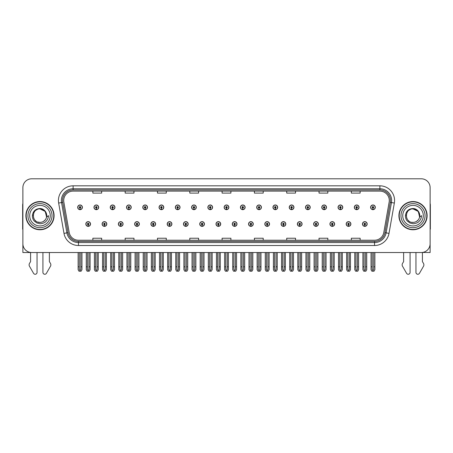 <?xml version="1.0" encoding="UTF-8"?>
<svg xmlns="http://www.w3.org/2000/svg" width="453" height="453" viewBox="0 0 453 453"><rect width="100%" height="100%" fill="white"/><g stroke="black" fill="none" stroke-linecap="round" stroke-linejoin="round"><path stroke-width="0.68" d="M329.926 224.009A2.35 2.35 0 0 0 332.275 226.358A2.35 2.35 0 0 0 334.625 224.009A2.35 2.35 0 0 0 332.275 221.659A2.35 2.35 0 0 0 329.926 224.009M313.652 224.009A2.35 2.35 0 0 0 316.001 226.358A2.35 2.35 0 0 0 318.351 224.009A2.35 2.35 0 0 0 316.001 221.659A2.35 2.35 0 0 0 313.652 224.009M297.378 224.009A2.35 2.35 0 0 0 299.727 226.358A2.35 2.35 0 0 0 302.077 224.009A2.35 2.35 0 0 0 299.727 221.659A2.35 2.35 0 0 0 297.378 224.009M281.103 224.009A2.35 2.35 0 0 0 283.453 226.358A2.35 2.35 0 0 0 285.803 224.009A2.35 2.35 0 0 0 283.453 221.659A2.35 2.35 0 0 0 281.103 224.009M264.829 224.009A2.35 2.35 0 0 0 267.179 226.358A2.35 2.35 0 0 0 269.529 224.009A2.35 2.35 0 0 0 267.179 221.659A2.35 2.35 0 0 0 264.829 224.009M248.561 224.009A2.35 2.35 0 0 0 250.911 226.358A2.35 2.35 0 0 0 253.261 224.009A2.35 2.35 0 0 0 250.911 221.659A2.35 2.35 0 0 0 248.561 224.009M232.287 224.009A2.35 2.35 0 0 0 234.637 226.358A2.35 2.35 0 0 0 236.987 224.009A2.35 2.35 0 0 0 234.637 221.659A2.35 2.35 0 0 0 232.287 224.009M216.013 224.009A2.35 2.35 0 0 0 218.363 226.358A2.35 2.35 0 0 0 220.713 224.009A2.35 2.35 0 0 0 218.363 221.659A2.35 2.35 0 0 0 216.013 224.009M199.739 224.009A2.35 2.35 0 0 0 202.089 226.358A2.35 2.35 0 0 0 204.439 224.009A2.35 2.35 0 0 0 202.089 221.659A2.35 2.35 0 0 0 199.739 224.009M183.471 224.009A2.35 2.35 0 0 0 185.821 226.358A2.35 2.35 0 0 0 188.171 224.009A2.35 2.35 0 0 0 185.821 221.659A2.35 2.35 0 0 0 183.471 224.009M167.197 224.009A2.35 2.35 0 0 0 169.547 226.358A2.35 2.35 0 0 0 171.897 224.009A2.35 2.35 0 0 0 169.547 221.659A2.35 2.35 0 0 0 167.197 224.009M150.923 224.009A2.35 2.35 0 0 0 153.273 226.358A2.35 2.35 0 0 0 155.622 224.009A2.35 2.35 0 0 0 153.273 221.659A2.35 2.35 0 0 0 150.923 224.009M134.649 224.009A2.35 2.35 0 0 0 136.999 226.358A2.35 2.35 0 0 0 139.348 224.009A2.35 2.35 0 0 0 136.999 221.659A2.35 2.35 0 0 0 134.649 224.009M118.375 224.009A2.35 2.35 0 0 0 120.725 226.358A2.35 2.35 0 0 0 123.074 224.009A2.35 2.35 0 0 0 120.725 221.659A2.35 2.35 0 0 0 118.375 224.009M102.106 224.009A2.35 2.35 0 0 0 104.456 226.358A2.35 2.35 0 0 0 106.806 224.009A2.35 2.35 0 0 0 104.456 221.659A2.35 2.35 0 0 0 102.106 224.009M85.832 224.009A2.35 2.35 0 0 0 88.182 226.358A2.35 2.35 0 0 0 90.532 224.009A2.35 2.35 0 0 0 88.182 221.659A2.35 2.35 0 0 0 85.832 224.009M346.194 224.009A2.35 2.35 0 0 0 348.544 226.358A2.35 2.35 0 0 0 350.894 224.009A2.35 2.35 0 0 0 348.544 221.659A2.35 2.35 0 0 0 346.194 224.009M354.331 207.321A2.35 2.35 0 0 0 356.681 209.671A2.35 2.35 0 0 0 359.031 207.321A2.35 2.35 0 0 0 356.681 204.971A2.35 2.35 0 0 0 354.331 207.321M338.057 207.321A2.35 2.35 0 0 0 340.407 209.671A2.35 2.35 0 0 0 342.757 207.321A2.35 2.35 0 0 0 340.407 204.971A2.35 2.35 0 0 0 338.057 207.321M321.789 207.321A2.35 2.35 0 0 0 324.138 209.671A2.35 2.35 0 0 0 326.488 207.321A2.35 2.35 0 0 0 324.138 204.971A2.35 2.35 0 0 0 321.789 207.321M305.515 207.321A2.35 2.35 0 0 0 307.864 209.671A2.35 2.35 0 0 0 310.214 207.321A2.35 2.35 0 0 0 307.864 204.971A2.35 2.35 0 0 0 305.515 207.321M289.24 207.321A2.35 2.35 0 0 0 291.59 209.671A2.35 2.35 0 0 0 293.94 207.321A2.35 2.35 0 0 0 291.59 204.971A2.35 2.35 0 0 0 289.24 207.321M272.966 207.321A2.35 2.35 0 0 0 275.316 209.671A2.35 2.35 0 0 0 277.666 207.321A2.35 2.35 0 0 0 275.316 204.971A2.35 2.35 0 0 0 272.966 207.321M256.698 207.321A2.35 2.35 0 0 0 259.048 209.671A2.35 2.35 0 0 0 261.398 207.321A2.35 2.35 0 0 0 259.048 204.971A2.35 2.35 0 0 0 256.698 207.321M240.424 207.321A2.35 2.35 0 0 0 242.774 209.671A2.35 2.35 0 0 0 245.124 207.321A2.35 2.35 0 0 0 242.774 204.971A2.35 2.35 0 0 0 240.424 207.321M224.15 207.321A2.35 2.35 0 0 0 226.5 209.671A2.35 2.35 0 0 0 228.85 207.321A2.35 2.35 0 0 0 226.5 204.971A2.35 2.35 0 0 0 224.15 207.321M207.876 207.321A2.35 2.35 0 0 0 210.226 209.671A2.35 2.35 0 0 0 212.576 207.321A2.35 2.35 0 0 0 210.226 204.971A2.35 2.35 0 0 0 207.876 207.321M191.602 207.321A2.35 2.35 0 0 0 193.952 209.671A2.35 2.35 0 0 0 196.302 207.321A2.35 2.35 0 0 0 193.952 204.971A2.35 2.35 0 0 0 191.602 207.321M175.334 207.321A2.35 2.35 0 0 0 177.684 209.671A2.35 2.35 0 0 0 180.034 207.321A2.35 2.35 0 0 0 177.684 204.971A2.35 2.35 0 0 0 175.334 207.321M159.06 207.321A2.35 2.35 0 0 0 161.41 209.671A2.35 2.35 0 0 0 163.76 207.321A2.35 2.35 0 0 0 161.41 204.971A2.35 2.35 0 0 0 159.06 207.321M142.786 207.321A2.35 2.35 0 0 0 145.136 209.671A2.35 2.35 0 0 0 147.485 207.321A2.35 2.35 0 0 0 145.136 204.971A2.35 2.35 0 0 0 142.786 207.321M126.512 207.321A2.35 2.35 0 0 0 128.862 209.671A2.35 2.35 0 0 0 131.211 207.321A2.35 2.35 0 0 0 128.862 204.971A2.35 2.35 0 0 0 126.512 207.321M110.243 207.321A2.35 2.35 0 0 0 112.593 209.671A2.35 2.35 0 0 0 114.943 207.321A2.35 2.35 0 0 0 112.593 204.971A2.35 2.35 0 0 0 110.243 207.321M93.969 207.321A2.35 2.35 0 0 0 96.319 209.671A2.35 2.35 0 0 0 98.669 207.321A2.35 2.35 0 0 0 96.319 204.971A2.35 2.35 0 0 0 93.969 207.321M77.695 207.321A2.35 2.35 0 0 0 80.045 209.671A2.35 2.35 0 0 0 82.395 207.321A2.35 2.35 0 0 0 80.045 204.971A2.35 2.35 0 0 0 77.695 207.321M362.468 224.009A2.35 2.35 0 0 0 364.818 226.358A2.35 2.35 0 0 0 367.168 224.009A2.35 2.35 0 0 0 364.818 221.659A2.35 2.35 0 0 0 362.468 224.009M370.605 207.321A2.35 2.35 0 0 0 372.955 209.671A2.35 2.35 0 0 0 375.305 207.321A2.35 2.35 0 0 0 372.955 204.971A2.35 2.35 0 0 0 370.605 207.321M422.417 252.457L430.118 252.525L430.118 187.61A8.811 8.811 0 0 0 421.301 178.799L31.699 178.799A8.811 8.811 0 0 0 22.882 187.61L22.882 252.525L30.583 252.525L30.583 261.619L29.536 263.34A2.939 2.939 0 0 0 29.326 265.962L33.545 273.323A1.874 1.874 0 0 0 37.044 272.389L37.044 252.525L42.916 252.525L42.916 272.389A1.874 1.874 0 0 0 46.416 273.323L50.634 265.962A2.939 2.939 0 0 0 50.425 263.34L49.377 261.619L49.377 252.525M403.623 252.525L403.623 261.619L402.575 263.34A2.939 2.939 0 0 0 402.366 265.962L406.584 273.323A1.874 1.874 0 0 0 410.084 272.389L410.084 252.525L415.956 252.525L415.956 272.389A1.874 1.874 0 0 0 419.455 273.323L423.674 265.962A2.939 2.939 0 0 0 423.464 263.34L422.417 261.619L422.417 252.525M25.883 215.662A14.1 14.1 0 0 0 39.983 229.762A14.1 14.1 0 0 0 54.077 215.662A14.1 14.1 0 0 0 39.983 201.562A14.1 14.1 0 0 0 25.883 215.662M398.923 215.662A14.1 14.1 0 0 0 413.017 229.762A14.1 14.1 0 0 0 427.117 215.662A14.1 14.1 0 0 0 413.017 201.562A14.1 14.1 0 0 0 398.923 215.662M63.714 200.509A9.4 9.4 0 0 1 73.114 191.109L379.886 191.109A9.4 9.4 0 0 1 389.144 202.14L383.799 232.451A9.4 9.4 0 0 1 374.54 240.22L78.46 240.22A9.4 9.4 0 0 1 69.201 232.451L63.856 202.14A9.4 9.4 0 0 1 63.714 200.509M62.537 200.509A10.572 10.572 0 0 0 62.701 202.344L68.046 232.655A10.572 10.572 0 0 0 78.46 241.392L374.54 241.392A10.572 10.572 0 0 0 384.954 232.655L390.299 202.344A10.572 10.572 0 0 0 379.886 189.932L73.114 189.932A10.572 10.572 0 0 0 62.537 200.509M58.652 203.057A14.689 14.689 0 0 1 73.114 185.821L379.886 185.821A14.689 14.689 0 0 1 394.348 203.057L389.008 233.369A14.689 14.689 0 0 1 374.54 245.509L78.46 245.509A14.689 14.689 0 0 1 63.992 233.369L58.652 203.057L61.54 202.548A11.75 11.75 0 0 1 73.114 188.759L379.886 188.759A11.75 11.75 0 0 1 391.46 202.548L386.115 232.859A11.75 11.75 0 0 1 374.54 242.57L78.46 242.57A11.75 11.75 0 0 1 66.885 232.859L61.54 202.548A11.75 11.75 0 0 1 61.365 200.509M421.301 178.799L31.699 178.799M22.882 187.61L22.882 243.714A8.811 8.811 0 0 0 31.699 252.525L421.301 252.525A8.811 8.811 0 0 0 430.118 243.714L430.118 187.61M222.095 191.109L222.095 193.097L230.905 193.097L230.905 191.109M189.784 191.109L189.784 193.097L198.595 193.097L198.595 191.109M157.474 191.109L157.474 193.097L166.285 193.097L166.285 191.109M125.164 191.109L125.164 193.097L133.975 193.097L133.975 191.109M92.854 191.109L92.854 193.097L101.665 193.097L101.665 191.109M254.405 191.109L254.405 193.097L263.216 193.097L263.216 191.109M286.715 191.109L286.715 193.097L295.526 193.097L295.526 191.109M319.025 191.109L319.025 193.097L327.836 193.097L327.836 191.109M351.335 191.109L351.335 193.097L360.146 193.097L360.146 191.109M230.905 240.22L230.905 238.233L222.095 238.233L222.095 240.22M198.595 240.22L198.595 238.233L189.784 238.233L189.784 240.22M166.285 240.22L166.285 238.233L157.474 238.233L157.474 240.22M133.975 240.22L133.975 238.233L125.164 238.233L125.164 240.22M101.665 240.22L101.665 238.233L92.854 238.233L92.854 240.22M263.216 240.22L263.216 238.233L254.405 238.233L254.405 240.22M295.526 240.22L295.526 238.233L286.715 238.233L286.715 240.22M327.836 240.22L327.836 238.233L319.025 238.233L319.025 240.22M360.146 240.22L360.146 238.233L351.335 238.233L351.335 240.22M365.554 252.525L365.554 269.529L364.818 270.577L364.082 269.529L364.082 266.8L362.91 266.8L362.91 269.739L363.759 271.211L365.882 271.211L366.726 269.739L366.726 252.525M364.784 224.739L364.722 226.206A2.203 2.203 0 0 1 362.615 224.009A2.203 2.203 0 0 1 364.818 221.8A2.203 2.203 0 0 1 367.021 224.009A2.203 2.203 0 0 1 364.914 226.206L364.852 224.739A0.736 0.736 0 0 0 365.554 224.009A0.736 0.736 0 0 0 364.818 223.272A0.736 0.736 0 0 0 364.082 224.009A0.736 0.736 0 0 0 364.784 224.739L364.807 224.297A0.294 0.294 0 0 1 364.523 224.009A0.294 0.294 0 0 1 364.818 223.714A0.294 0.294 0 0 1 365.112 224.009A0.294 0.294 0 0 1 364.829 224.297L364.852 224.739M362.91 252.525L362.91 266.8M364.082 252.525L364.082 266.8M365.554 266.8L366.726 266.8M373.691 252.525L373.691 269.529L372.955 270.577L372.219 269.529L372.219 266.8L371.047 266.8L371.047 269.739L371.896 271.211L374.014 271.211L374.863 269.739L374.863 252.525M372.921 208.057L372.859 209.524A2.203 2.203 0 0 1 370.752 207.321A2.203 2.203 0 0 1 372.955 205.118A2.203 2.203 0 0 1 375.158 207.321A2.203 2.203 0 0 1 373.051 209.524L372.989 208.057A0.736 0.736 0 0 0 373.691 207.321A0.736 0.736 0 0 0 372.955 206.585A0.736 0.736 0 0 0 372.219 207.321A0.736 0.736 0 0 0 372.921 208.057L372.944 207.616A0.294 0.294 0 0 1 372.66 207.321A0.294 0.294 0 0 1 372.955 207.027A0.294 0.294 0 0 1 373.249 207.321A0.294 0.294 0 0 1 372.966 207.616L372.989 208.057M371.047 252.525L371.047 266.8M372.219 252.525L372.219 266.8M373.691 266.8L374.863 266.8M349.28 252.525L349.28 269.529L348.544 270.577L347.813 269.529L347.813 266.8L346.636 266.8L346.636 269.739L347.485 271.211L349.608 271.211L350.452 269.739L350.452 252.525M348.516 224.739L348.448 226.206A2.203 2.203 0 0 1 346.341 224.009A2.203 2.203 0 0 1 348.544 221.8A2.203 2.203 0 0 1 350.747 224.009A2.203 2.203 0 0 1 348.64 226.206L348.578 224.739A0.736 0.736 0 0 0 349.28 224.009A0.736 0.736 0 0 0 348.544 223.272A0.736 0.736 0 0 0 347.813 224.009A0.736 0.736 0 0 0 348.516 224.739L348.533 224.297A0.294 0.294 0 0 1 348.249 224.009A0.294 0.294 0 0 1 348.544 223.714A0.294 0.294 0 0 1 348.838 224.009A0.294 0.294 0 0 1 348.561 224.297L348.578 224.739M346.636 252.525L346.636 266.8M347.813 252.525L347.813 266.8M349.28 266.8L350.452 266.8M333.006 252.525L333.006 269.529L332.275 270.577L331.539 269.529L331.539 266.8L330.362 266.8L330.362 269.739L331.211 271.211L333.334 271.211L334.184 269.739L334.184 252.525M332.242 224.739L332.179 226.206A2.203 2.203 0 0 1 330.067 224.009A2.203 2.203 0 0 1 332.275 221.8A2.203 2.203 0 0 1 334.478 224.009A2.203 2.203 0 0 1 332.372 226.206L332.304 224.739A0.736 0.736 0 0 0 333.006 224.009A0.736 0.736 0 0 0 332.275 223.272A0.736 0.736 0 0 0 331.539 224.009A0.736 0.736 0 0 0 332.242 224.739L332.259 224.297A0.294 0.294 0 0 1 331.981 224.009A0.294 0.294 0 0 1 332.275 223.714A0.294 0.294 0 0 1 332.564 224.009A0.294 0.294 0 0 1 332.287 224.297L332.304 224.739M330.362 252.525L330.362 266.8M331.539 252.525L331.539 266.8M333.006 266.8L334.184 266.8M316.732 252.525L316.732 269.529L316.001 270.577L315.265 269.529L315.265 266.8L314.093 266.8L314.093 269.739L314.937 271.211L317.06 271.211L317.91 269.739L317.91 252.525M315.968 224.739L315.905 226.206A2.203 2.203 0 0 1 313.799 224.009A2.203 2.203 0 0 1 316.001 221.8A2.203 2.203 0 0 1 318.204 224.009A2.203 2.203 0 0 1 316.098 226.206L316.03 224.739A0.736 0.736 0 0 0 316.732 224.009A0.736 0.736 0 0 0 316.001 223.272A0.736 0.736 0 0 0 315.265 224.009A0.736 0.736 0 0 0 315.968 224.739L315.99 224.297A0.294 0.294 0 0 1 315.707 224.009A0.294 0.294 0 0 1 316.001 223.714A0.294 0.294 0 0 1 316.296 224.009A0.294 0.294 0 0 1 316.013 224.297L316.03 224.739M314.093 252.525L314.093 266.8M315.265 252.525L315.265 266.8M316.732 266.8L317.91 266.8M357.417 252.525L357.417 269.529L356.681 270.577L355.95 269.529L355.95 266.8L354.773 266.8L354.773 269.739L355.622 271.211L357.745 271.211L358.589 269.739L358.589 252.525M356.653 208.057L356.585 209.524A2.203 2.203 0 0 1 354.478 207.321A2.203 2.203 0 0 1 356.681 205.118A2.203 2.203 0 0 1 358.884 207.321A2.203 2.203 0 0 1 356.777 209.524L356.715 208.057A0.736 0.736 0 0 0 357.417 207.321A0.736 0.736 0 0 0 356.681 206.585A0.736 0.736 0 0 0 355.95 207.321A0.736 0.736 0 0 0 356.653 208.057L356.67 207.616A0.294 0.294 0 0 1 356.386 207.321A0.294 0.294 0 0 1 356.681 207.027A0.294 0.294 0 0 1 356.975 207.321A0.294 0.294 0 0 1 356.692 207.616L356.715 208.057M354.773 252.525L354.773 266.8M355.95 252.525L355.95 266.8M357.417 266.8L358.589 266.8M341.143 252.525L341.143 269.529L340.407 270.577L339.676 269.529L339.676 266.8L338.499 266.8L338.499 269.739L339.348 271.211L341.471 271.211L342.321 269.739L342.321 252.525M340.379 208.057L340.311 209.524A2.203 2.203 0 0 1 338.204 207.321A2.203 2.203 0 0 1 340.407 205.118A2.203 2.203 0 0 1 342.61 207.321A2.203 2.203 0 0 1 340.503 209.524L340.441 208.057A0.736 0.736 0 0 0 341.143 207.321A0.736 0.736 0 0 0 340.407 206.585A0.736 0.736 0 0 0 339.676 207.321A0.736 0.736 0 0 0 340.379 208.057L340.396 207.616A0.294 0.294 0 0 1 340.118 207.321A0.294 0.294 0 0 1 340.407 207.027A0.294 0.294 0 0 1 340.701 207.321A0.294 0.294 0 0 1 340.424 207.616L340.441 208.057M338.499 252.525L338.499 266.8M339.676 252.525L339.676 266.8M341.143 266.8L342.321 266.8M324.869 252.525L324.869 269.529L324.138 270.577L323.402 269.529L323.402 266.8L322.225 266.8L322.225 269.739L323.074 271.211L325.197 271.211L326.047 269.739L326.047 252.525M324.105 208.057L324.042 209.524A2.203 2.203 0 0 1 321.936 207.321A2.203 2.203 0 0 1 324.138 205.118A2.203 2.203 0 0 1 326.341 207.321A2.203 2.203 0 0 1 324.235 209.524L324.167 208.057A0.736 0.736 0 0 0 324.869 207.321A0.736 0.736 0 0 0 324.138 206.585A0.736 0.736 0 0 0 323.402 207.321A0.736 0.736 0 0 0 324.105 208.057L324.122 207.616A0.294 0.294 0 0 1 323.844 207.321A0.294 0.294 0 0 1 324.138 207.027A0.294 0.294 0 0 1 324.433 207.321A0.294 0.294 0 0 1 324.15 207.616L324.167 208.057M322.225 252.525L322.225 266.8M323.402 252.525L323.402 266.8M324.869 266.8L326.047 266.8M308.601 252.525L308.601 269.529L307.864 270.577L307.128 269.529L307.128 266.8L305.956 266.8L305.956 269.739L306.8 271.211L308.923 271.211L309.773 269.739L309.773 252.525M307.83 208.057L307.768 209.524A2.203 2.203 0 0 1 305.662 207.321A2.203 2.203 0 0 1 307.864 205.118A2.203 2.203 0 0 1 310.067 207.321A2.203 2.203 0 0 1 307.961 209.524L307.898 208.057A0.736 0.736 0 0 0 308.601 207.321A0.736 0.736 0 0 0 307.864 206.585A0.736 0.736 0 0 0 307.128 207.321A0.736 0.736 0 0 0 307.83 208.057L307.853 207.616A0.294 0.294 0 0 1 307.57 207.321A0.294 0.294 0 0 1 307.864 207.027A0.294 0.294 0 0 1 308.159 207.321A0.294 0.294 0 0 1 307.876 207.616L307.898 208.057M305.956 252.525L305.956 266.8M307.128 252.525L307.128 266.8M308.601 266.8L309.773 266.8M22.882 203.442A5.872 5.872 0 0 0 22.65 205.09L22.65 229.178A5.872 5.872 0 0 1 22.882 229.161M22.882 234.461L22.882 231.523M430.118 203.442A5.872 5.872 0 0 1 430.35 205.09L430.35 229.178A5.872 5.872 0 0 0 430.118 229.161M430.118 231.523L430.118 234.461M39.921 222.417L37.724 222.032M35.895 221.041L35.13 220.368M34.094 218.975L33.55 217.746M33.233 216.041L33.29 214.745M33.794 212.944L34.434 211.806M36.166 210.084L37.305 209.462M38.839 222.321L40.64 222.389M46.591 214.258A6.755 6.755 0 0 1 46.591 217.066L45.232 211.409L39.983 208.912C31.263 208.488 31.263 222.836 39.977 222.423L40.77 222.372M43.267 221.562L45.238 219.903M46.483 217.485L46.659 214.637M46.495 213.878L44.411 210.56M43.89 210.152L40.136 208.912M43.901 221.166L44.417 220.758M39.977 222.423C43.437 222.185 45.64 220.401 46.585 217.066L48.494 215.662C48.352 218.006 47.469 219.96 45.838 221.528C44.779 223.108 40.555 223.929 39.983 223.725L36.976 223.018L34.49 221.257C33.12 219.937 32.412 218.091 32.373 215.724C32.933 211.2 35.47 208.793 39.977 208.516C43.211 208.499 45.996 211.126 46.585 214.258M52.021 215.662A12.044 12.044 0 0 1 39.983 227.706A12.044 12.044 0 0 1 27.939 215.662A12.044 12.044 0 0 1 39.983 203.624A12.044 12.044 0 0 1 52.021 215.662M39.983 229.467A13.805 13.805 0 0 1 26.172 215.662A13.805 13.805 0 0 1 39.983 201.857A13.805 13.805 0 0 1 53.788 215.662A13.805 13.805 0 0 1 39.983 229.467M39.983 225.945A10.283 10.283 0 0 1 29.7 215.662A10.283 10.283 0 0 1 39.983 205.385A10.283 10.283 0 0 1 50.26 215.662A10.283 10.283 0 0 1 39.983 225.945M408.934 221.041L408.17 220.368M407.134 218.975L406.59 217.746M406.273 216.041L406.33 214.745M406.834 212.944L407.474 211.806M409.206 210.084L410.344 209.462M411.879 222.321L413.68 222.389M413.017 222.423C416.477 222.185 418.68 220.401 419.625 217.066L421.533 215.662C421.392 218.006 420.509 219.96 418.878 221.528C417.819 223.108 413.595 223.929 413.017 223.725L410.016 223.018L407.53 221.257C406.16 219.937 405.452 218.091 405.412 215.724C405.973 211.2 408.51 208.793 413.017 208.516C416.25 208.499 419.036 211.126 419.625 214.258A6.755 6.755 0 0 1 419.631 217.066L418.272 211.409L413.023 208.912C404.303 208.488 404.303 222.836 413.017 222.423L413.81 222.372M416.307 221.562L418.278 219.903M419.523 217.485L419.699 214.637M419.535 213.878L417.451 210.56M416.93 210.152L413.176 208.912M416.941 221.166L417.456 220.758M425.061 215.662A12.044 12.044 0 0 1 413.017 227.706A12.044 12.044 0 0 1 400.979 215.662A12.044 12.044 0 0 1 413.017 203.624A12.044 12.044 0 0 1 425.061 215.662M413.017 229.467A13.805 13.805 0 0 1 399.212 215.662A13.805 13.805 0 0 1 413.017 201.857A13.805 13.805 0 0 1 426.828 215.662A13.805 13.805 0 0 1 413.017 229.467M413.017 225.945A10.283 10.283 0 0 1 402.74 215.662A10.283 10.283 0 0 1 413.017 205.385A10.283 10.283 0 0 1 423.3 215.662A10.283 10.283 0 0 1 413.017 225.945M300.464 252.525L300.464 269.529L299.727 270.577L298.991 269.529L298.991 266.8L297.819 266.8L297.819 269.739L298.669 271.211L300.786 271.211L301.636 269.739L301.636 252.525M299.693 224.739L299.631 226.206A2.203 2.203 0 0 1 297.525 224.009A2.203 2.203 0 0 1 299.727 221.8A2.203 2.203 0 0 1 301.93 224.009A2.203 2.203 0 0 1 299.824 226.206L299.761 224.739A0.736 0.736 0 0 0 300.464 224.009A0.736 0.736 0 0 0 299.727 223.272A0.736 0.736 0 0 0 298.991 224.009A0.736 0.736 0 0 0 299.693 224.739L299.716 224.297A0.294 0.294 0 0 1 299.433 224.009A0.294 0.294 0 0 1 299.727 223.714A0.294 0.294 0 0 1 300.022 224.009A0.294 0.294 0 0 1 299.739 224.297L299.761 224.739M297.819 252.525L297.819 266.8M298.991 252.525L298.991 266.8M300.464 266.8L301.636 266.8M284.19 252.525L284.19 269.529L283.453 270.577L282.723 269.529L282.723 266.8L281.545 266.8L281.545 269.739L282.395 271.211L284.518 271.211L285.362 269.739L285.362 252.525M283.425 224.739L283.357 226.206A2.203 2.203 0 0 1 281.251 224.009A2.203 2.203 0 0 1 283.453 221.8A2.203 2.203 0 0 1 285.656 224.009A2.203 2.203 0 0 1 283.55 226.206L283.487 224.739A0.736 0.736 0 0 0 284.19 224.009A0.736 0.736 0 0 0 283.453 223.272A0.736 0.736 0 0 0 282.723 224.009A0.736 0.736 0 0 0 283.425 224.739L283.442 224.297A0.294 0.294 0 0 1 283.159 224.009A0.294 0.294 0 0 1 283.453 223.714A0.294 0.294 0 0 1 283.748 224.009A0.294 0.294 0 0 1 283.465 224.297L283.487 224.739M281.545 252.525L281.545 266.8M282.723 252.525L282.723 266.8M284.19 266.8L285.362 266.8M267.916 252.525L267.916 269.529L267.179 270.577L266.449 269.529L266.449 266.8L265.271 266.8L265.271 269.739L266.121 271.211L268.244 271.211L269.093 269.739L269.093 252.525M267.151 224.739L267.083 226.206A2.203 2.203 0 0 1 264.977 224.009A2.203 2.203 0 0 1 267.179 221.8A2.203 2.203 0 0 1 269.382 224.009A2.203 2.203 0 0 1 267.276 226.206L267.213 224.739A0.736 0.736 0 0 0 267.916 224.009A0.736 0.736 0 0 0 267.179 223.272A0.736 0.736 0 0 0 266.449 224.009A0.736 0.736 0 0 0 267.151 224.739L267.168 224.297A0.294 0.294 0 0 1 266.891 224.009A0.294 0.294 0 0 1 267.179 223.714A0.294 0.294 0 0 1 267.474 224.009A0.294 0.294 0 0 1 267.196 224.297L267.213 224.739M265.271 252.525L265.271 266.8M266.449 252.525L266.449 266.8M267.916 266.8L269.093 266.8M292.327 252.525L292.327 269.529L291.59 270.577L290.854 269.529L290.854 266.8L289.682 266.8L289.682 269.739L290.532 271.211L292.655 271.211L293.499 269.739L293.499 252.525M291.556 208.057L291.494 209.524A2.203 2.203 0 0 1 289.388 207.321A2.203 2.203 0 0 1 291.59 205.118A2.203 2.203 0 0 1 293.793 207.321A2.203 2.203 0 0 1 291.687 209.524L291.624 208.057A0.736 0.736 0 0 0 292.327 207.321A0.736 0.736 0 0 0 291.59 206.585A0.736 0.736 0 0 0 290.854 207.321A0.736 0.736 0 0 0 291.556 208.057L291.579 207.616A0.294 0.294 0 0 1 291.296 207.321A0.294 0.294 0 0 1 291.59 207.027A0.294 0.294 0 0 1 291.885 207.321A0.294 0.294 0 0 1 291.602 207.616L291.624 208.057M289.682 252.525L289.682 266.8M290.854 252.525L290.854 266.8M292.327 266.8L293.499 266.8M276.053 252.525L276.053 269.529L275.316 270.577L274.586 269.529L274.586 266.8L273.408 266.8L273.408 269.739L274.258 271.211L276.381 271.211L277.23 269.739L277.23 252.525M275.288 208.057L275.22 209.524A2.203 2.203 0 0 1 273.114 207.321A2.203 2.203 0 0 1 275.316 205.118A2.203 2.203 0 0 1 277.519 207.321A2.203 2.203 0 0 1 275.413 209.524L275.35 208.057A0.736 0.736 0 0 0 276.053 207.321A0.736 0.736 0 0 0 275.316 206.585A0.736 0.736 0 0 0 274.586 207.321A0.736 0.736 0 0 0 275.288 208.057L275.305 207.616A0.294 0.294 0 0 1 275.022 207.321A0.294 0.294 0 0 1 275.316 207.027A0.294 0.294 0 0 1 275.611 207.321A0.294 0.294 0 0 1 275.333 207.616L275.35 208.057M273.408 252.525L273.408 266.8M274.586 252.525L274.586 266.8M276.053 266.8L277.23 266.8M259.779 252.525L259.779 269.529L259.048 270.577L258.312 269.529L258.312 266.8L257.134 266.8L257.134 269.739L257.984 271.211L260.107 271.211L260.956 269.739L260.956 252.525M259.014 208.057L258.952 209.524A2.203 2.203 0 0 1 256.845 207.321A2.203 2.203 0 0 1 259.048 205.118A2.203 2.203 0 0 1 261.251 207.321A2.203 2.203 0 0 1 259.144 209.524L259.076 208.057A0.736 0.736 0 0 0 259.779 207.321A0.736 0.736 0 0 0 259.048 206.585A0.736 0.736 0 0 0 258.312 207.321A0.736 0.736 0 0 0 259.014 208.057L259.031 207.616A0.294 0.294 0 0 1 258.754 207.321A0.294 0.294 0 0 1 259.048 207.027A0.294 0.294 0 0 1 259.337 207.321A0.294 0.294 0 0 1 259.059 207.616L259.076 208.057M257.134 252.525L257.134 266.8M258.312 252.525L258.312 266.8M259.779 266.8L260.956 266.8M251.642 252.525L251.642 269.529L250.911 270.577L250.175 269.529L250.175 266.8L248.997 266.8L248.997 269.739L249.846 271.211L251.97 271.211L252.819 269.739L252.819 252.525M250.877 224.739L250.815 226.206A2.203 2.203 0 0 1 248.708 224.009A2.203 2.203 0 0 1 250.911 221.8A2.203 2.203 0 0 1 253.114 224.009A2.203 2.203 0 0 1 251.007 226.206L250.939 224.739A0.736 0.736 0 0 0 251.642 224.009A0.736 0.736 0 0 0 250.911 223.272A0.736 0.736 0 0 0 250.175 224.009A0.736 0.736 0 0 0 250.877 224.739L250.894 224.297A0.294 0.294 0 0 1 250.617 224.009A0.294 0.294 0 0 1 250.911 223.714A0.294 0.294 0 0 1 251.205 224.009A0.294 0.294 0 0 1 250.922 224.297L250.939 224.739M248.997 252.525L248.997 266.8M250.175 252.525L250.175 266.8M251.642 266.8L252.819 266.8M235.373 252.525L235.373 269.529L234.637 270.577L233.901 269.529L233.901 266.8L232.729 266.8L232.729 269.739L233.572 271.211L235.696 271.211L236.545 269.739L236.545 252.525M234.603 224.739L234.541 226.206A2.203 2.203 0 0 1 232.434 224.009A2.203 2.203 0 0 1 234.637 221.8A2.203 2.203 0 0 1 236.84 224.009A2.203 2.203 0 0 1 234.733 226.206L234.671 224.739A0.736 0.736 0 0 0 235.373 224.009A0.736 0.736 0 0 0 234.637 223.272A0.736 0.736 0 0 0 233.901 224.009A0.736 0.736 0 0 0 234.603 224.739L234.626 224.297A0.294 0.294 0 0 1 234.343 224.009A0.294 0.294 0 0 1 234.637 223.714A0.294 0.294 0 0 1 234.931 224.009A0.294 0.294 0 0 1 234.648 224.297L234.671 224.739M232.729 252.525L232.729 266.8M233.901 252.525L233.901 266.8M235.373 266.8L236.545 266.8M219.099 252.525L219.099 269.529L218.363 270.577L217.627 269.529L217.627 266.8L216.455 266.8L216.455 269.739L217.304 271.211L219.428 271.211L220.271 269.739L220.271 252.525M218.329 224.739L218.267 226.206A2.203 2.203 0 0 1 216.16 224.009A2.203 2.203 0 0 1 218.363 221.8A2.203 2.203 0 0 1 220.566 224.009A2.203 2.203 0 0 1 218.459 226.206L218.397 224.739A0.736 0.736 0 0 0 219.099 224.009A0.736 0.736 0 0 0 218.363 223.272A0.736 0.736 0 0 0 217.627 224.009A0.736 0.736 0 0 0 218.329 224.739L218.352 224.297A0.294 0.294 0 0 1 218.069 224.009A0.294 0.294 0 0 1 218.363 223.714A0.294 0.294 0 0 1 218.657 224.009A0.294 0.294 0 0 1 218.374 224.297L218.397 224.739M216.455 252.525L216.455 266.8M217.627 252.525L217.627 266.8M219.099 266.8L220.271 266.8M202.825 252.525L202.825 269.529L202.089 270.577L201.359 269.529L201.359 266.8L200.181 266.8L200.181 269.739L201.03 271.211L203.154 271.211L204.003 269.739L204.003 252.525M202.061 224.739L201.993 226.206A2.203 2.203 0 0 1 199.886 224.009A2.203 2.203 0 0 1 202.089 221.8A2.203 2.203 0 0 1 204.292 224.009A2.203 2.203 0 0 1 202.185 226.206L202.123 224.739A0.736 0.736 0 0 0 202.825 224.009A0.736 0.736 0 0 0 202.089 223.272A0.736 0.736 0 0 0 201.359 224.009A0.736 0.736 0 0 0 202.061 224.739L202.078 224.297A0.294 0.294 0 0 1 201.795 224.009A0.294 0.294 0 0 1 202.089 223.714A0.294 0.294 0 0 1 202.383 224.009A0.294 0.294 0 0 1 202.106 224.297L202.123 224.739M200.181 252.525L200.181 266.8M201.359 252.525L201.359 266.8M202.825 266.8L204.003 266.8M186.551 252.525L186.551 269.529L185.821 270.577L185.084 269.529L185.084 266.8L183.907 266.8L183.907 269.739L184.756 271.211L186.879 271.211L187.729 269.739L187.729 252.525M185.787 224.739L185.724 226.206A2.203 2.203 0 0 1 183.618 224.009A2.203 2.203 0 0 1 185.821 221.8A2.203 2.203 0 0 1 188.023 224.009A2.203 2.203 0 0 1 185.917 226.206L185.849 224.739A0.736 0.736 0 0 0 186.551 224.009A0.736 0.736 0 0 0 185.821 223.272A0.736 0.736 0 0 0 185.084 224.009A0.736 0.736 0 0 0 185.787 224.739L185.804 224.297A0.294 0.294 0 0 1 185.526 224.009A0.294 0.294 0 0 1 185.821 223.714A0.294 0.294 0 0 1 186.109 224.009A0.294 0.294 0 0 1 185.832 224.297L185.849 224.739M183.907 252.525L183.907 266.8M185.084 252.525L185.084 266.8M186.551 266.8L187.729 266.8M243.504 252.525L243.504 269.529L242.774 270.577L242.038 269.529L242.038 266.8L240.866 266.8L240.866 269.739L241.709 271.211L243.833 271.211L244.682 269.739L244.682 252.525M242.74 208.057L242.678 209.524A2.203 2.203 0 0 1 240.571 207.321A2.203 2.203 0 0 1 242.774 205.118A2.203 2.203 0 0 1 244.977 207.321A2.203 2.203 0 0 1 242.87 209.524L242.802 208.057A0.736 0.736 0 0 0 243.504 207.321A0.736 0.736 0 0 0 242.774 206.585A0.736 0.736 0 0 0 242.038 207.321A0.736 0.736 0 0 0 242.74 208.057L242.763 207.616A0.294 0.294 0 0 1 242.48 207.321A0.294 0.294 0 0 1 242.774 207.027A0.294 0.294 0 0 1 243.068 207.321A0.294 0.294 0 0 1 242.785 207.616L242.802 208.057M240.866 252.525L240.866 266.8M242.038 252.525L242.038 266.8M243.504 266.8L244.682 266.8M227.236 252.525L227.236 269.529L226.5 270.577L225.764 269.529L225.764 266.8L224.592 266.8L224.592 269.739L225.441 271.211L227.559 271.211L228.408 269.739L228.408 252.525M226.466 208.057L226.404 209.524A2.203 2.203 0 0 1 224.297 207.321A2.203 2.203 0 0 1 226.5 205.118A2.203 2.203 0 0 1 228.703 207.321A2.203 2.203 0 0 1 226.596 209.524L226.534 208.057A0.736 0.736 0 0 0 227.236 207.321A0.736 0.736 0 0 0 226.5 206.585A0.736 0.736 0 0 0 225.764 207.321A0.736 0.736 0 0 0 226.466 208.057L226.489 207.616A0.294 0.294 0 0 1 226.206 207.321A0.294 0.294 0 0 1 226.5 207.027A0.294 0.294 0 0 1 226.794 207.321A0.294 0.294 0 0 1 226.511 207.616L226.534 208.057M224.592 252.525L224.592 266.8M225.764 252.525L225.764 266.8M227.236 266.8L228.408 266.8M210.962 252.525L210.962 269.529L210.226 270.577L209.496 269.529L209.496 266.8L208.318 266.8L208.318 269.739L209.167 271.211L211.291 271.211L212.134 269.739L212.134 252.525M210.198 208.057L210.13 209.524A2.203 2.203 0 0 1 208.023 207.321A2.203 2.203 0 0 1 210.226 205.118A2.203 2.203 0 0 1 212.429 207.321A2.203 2.203 0 0 1 210.322 209.524L210.26 208.057A0.736 0.736 0 0 0 210.962 207.321A0.736 0.736 0 0 0 210.226 206.585A0.736 0.736 0 0 0 209.496 207.321A0.736 0.736 0 0 0 210.198 208.057L210.215 207.616A0.294 0.294 0 0 1 209.932 207.321A0.294 0.294 0 0 1 210.226 207.027A0.294 0.294 0 0 1 210.52 207.321A0.294 0.294 0 0 1 210.237 207.616L210.26 208.057M208.318 252.525L208.318 266.8M209.496 252.525L209.496 266.8M210.962 266.8L212.134 266.8M194.688 252.525L194.688 269.529L193.952 270.577L193.221 269.529L193.221 266.8L192.044 266.8L192.044 269.739L192.893 271.211L195.017 271.211L195.866 269.739L195.866 252.525M193.924 208.057L193.856 209.524A2.203 2.203 0 0 1 191.749 207.321A2.203 2.203 0 0 1 193.952 205.118A2.203 2.203 0 0 1 196.155 207.321A2.203 2.203 0 0 1 194.048 209.524L193.986 208.057A0.736 0.736 0 0 0 194.688 207.321A0.736 0.736 0 0 0 193.952 206.585A0.736 0.736 0 0 0 193.221 207.321A0.736 0.736 0 0 0 193.924 208.057L193.941 207.616A0.294 0.294 0 0 1 193.663 207.321A0.294 0.294 0 0 1 193.952 207.027A0.294 0.294 0 0 1 194.246 207.321A0.294 0.294 0 0 1 193.969 207.616L193.986 208.057M192.044 252.525L192.044 266.8M193.221 252.525L193.221 266.8M194.688 266.8L195.866 266.8M178.414 252.525L178.414 269.529L177.684 270.577L176.947 269.529L176.947 266.8L175.77 266.8L175.77 269.739L176.619 271.211L178.742 271.211L179.592 269.739L179.592 252.525M177.65 208.057L177.587 209.524A2.203 2.203 0 0 1 175.481 207.321A2.203 2.203 0 0 1 177.684 205.118A2.203 2.203 0 0 1 179.886 207.321A2.203 2.203 0 0 1 177.78 209.524L177.712 208.057A0.736 0.736 0 0 0 178.414 207.321A0.736 0.736 0 0 0 177.684 206.585A0.736 0.736 0 0 0 176.947 207.321A0.736 0.736 0 0 0 177.65 208.057L177.667 207.616A0.294 0.294 0 0 1 177.389 207.321A0.294 0.294 0 0 1 177.684 207.027A0.294 0.294 0 0 1 177.978 207.321A0.294 0.294 0 0 1 177.695 207.616L177.712 208.057M175.77 252.525L175.77 266.8M176.947 252.525L176.947 266.8M178.414 266.8L179.592 266.8M170.277 252.525L170.277 269.529L169.547 270.577L168.81 269.529L168.81 266.8L167.638 266.8L167.638 269.739L168.482 271.211L170.605 271.211L171.455 269.739L171.455 252.525M169.513 224.739L169.45 226.206A2.203 2.203 0 0 1 167.344 224.009A2.203 2.203 0 0 1 169.547 221.8A2.203 2.203 0 0 1 171.749 224.009A2.203 2.203 0 0 1 169.643 226.206L169.575 224.739A0.736 0.736 0 0 0 170.277 224.009A0.736 0.736 0 0 0 169.547 223.272A0.736 0.736 0 0 0 168.81 224.009A0.736 0.736 0 0 0 169.513 224.739L169.535 224.297A0.294 0.294 0 0 1 169.252 224.009A0.294 0.294 0 0 1 169.547 223.714A0.294 0.294 0 0 1 169.841 224.009A0.294 0.294 0 0 1 169.558 224.297L169.575 224.739M167.638 252.525L167.638 266.8M168.81 252.525L168.81 266.8M170.277 266.8L171.455 266.8M154.009 252.525L154.009 269.529L153.273 270.577L152.536 269.529L152.536 266.8L151.364 266.8L151.364 269.739L152.214 271.211L154.331 271.211L155.181 269.739L155.181 252.525M153.239 224.739L153.176 226.206A2.203 2.203 0 0 1 151.07 224.009A2.203 2.203 0 0 1 153.273 221.8A2.203 2.203 0 0 1 155.475 224.009A2.203 2.203 0 0 1 153.369 226.206L153.307 224.739A0.736 0.736 0 0 0 154.009 224.009A0.736 0.736 0 0 0 153.273 223.272A0.736 0.736 0 0 0 152.536 224.009A0.736 0.736 0 0 0 153.239 224.739L153.261 224.297A0.294 0.294 0 0 1 152.978 224.009A0.294 0.294 0 0 1 153.273 223.714A0.294 0.294 0 0 1 153.567 224.009A0.294 0.294 0 0 1 153.284 224.297L153.307 224.739M151.364 252.525L151.364 266.8M152.536 252.525L152.536 266.8M154.009 266.8L155.181 266.8M137.735 252.525L137.735 269.529L136.999 270.577L136.268 269.529L136.268 266.8L135.09 266.8L135.09 269.739L135.94 271.211L138.063 271.211L138.907 269.739L138.907 252.525M136.97 224.739L136.902 226.206A2.203 2.203 0 0 1 134.796 224.009A2.203 2.203 0 0 1 136.999 221.8A2.203 2.203 0 0 1 139.201 224.009A2.203 2.203 0 0 1 137.095 226.206L137.032 224.739A0.736 0.736 0 0 0 137.735 224.009A0.736 0.736 0 0 0 136.999 223.272A0.736 0.736 0 0 0 136.268 224.009A0.736 0.736 0 0 0 136.97 224.739L136.987 224.297A0.294 0.294 0 0 1 136.704 224.009A0.294 0.294 0 0 1 136.999 223.714A0.294 0.294 0 0 1 137.293 224.009A0.294 0.294 0 0 1 137.01 224.297L137.032 224.739M135.09 252.525L135.09 266.8M136.268 252.525L136.268 266.8M137.735 266.8L138.907 266.8M121.461 252.525L121.461 269.529L120.725 270.577L119.994 269.529L119.994 266.8L118.816 266.8L118.816 269.739L119.666 271.211L121.789 271.211L122.638 269.739L122.638 252.525M120.696 224.739L120.628 226.206A2.203 2.203 0 0 1 118.522 224.009A2.203 2.203 0 0 1 120.725 221.8A2.203 2.203 0 0 1 122.933 224.009A2.203 2.203 0 0 1 120.821 226.206L120.758 224.739A0.736 0.736 0 0 0 121.461 224.009A0.736 0.736 0 0 0 120.725 223.272A0.736 0.736 0 0 0 119.994 224.009A0.736 0.736 0 0 0 120.696 224.739L120.713 224.297A0.294 0.294 0 0 1 120.436 224.009A0.294 0.294 0 0 1 120.725 223.714A0.294 0.294 0 0 1 121.019 224.009A0.294 0.294 0 0 1 120.741 224.297L120.758 224.739M118.816 252.525L118.816 266.8M119.994 252.525L119.994 266.8M121.461 266.8L122.638 266.8M105.187 252.525L105.187 269.529L104.456 270.577L103.72 269.529L103.72 266.8L102.548 266.8L102.548 269.739L103.392 271.211L105.515 271.211L106.364 269.739L106.364 252.525M104.422 224.739L104.36 226.206A2.203 2.203 0 0 1 102.253 224.009A2.203 2.203 0 0 1 104.456 221.8A2.203 2.203 0 0 1 106.659 224.009A2.203 2.203 0 0 1 104.552 226.206L104.484 224.739A0.736 0.736 0 0 0 105.187 224.009A0.736 0.736 0 0 0 104.456 223.272A0.736 0.736 0 0 0 103.72 224.009A0.736 0.736 0 0 0 104.422 224.739L104.439 224.297A0.294 0.294 0 0 1 104.162 224.009A0.294 0.294 0 0 1 104.456 223.714A0.294 0.294 0 0 1 104.751 224.009A0.294 0.294 0 0 1 104.467 224.297L104.484 224.739M102.548 252.525L102.548 266.8M103.72 252.525L103.72 266.8M105.187 266.8L106.364 266.8M88.918 252.525L88.918 269.529L88.182 270.577L87.446 269.529L87.446 266.8L86.274 266.8L86.274 269.739L87.118 271.211L89.241 271.211L90.09 269.739L90.09 252.525M88.148 224.739L88.086 226.206A2.203 2.203 0 0 1 85.979 224.009A2.203 2.203 0 0 1 88.182 221.8A2.203 2.203 0 0 1 90.385 224.009A2.203 2.203 0 0 1 88.278 226.206L88.216 224.739A0.736 0.736 0 0 0 88.918 224.009A0.736 0.736 0 0 0 88.182 223.272A0.736 0.736 0 0 0 87.446 224.009A0.736 0.736 0 0 0 88.148 224.739L88.171 224.297A0.294 0.294 0 0 1 87.888 224.009A0.294 0.294 0 0 1 88.182 223.714A0.294 0.294 0 0 1 88.477 224.009A0.294 0.294 0 0 1 88.193 224.297L88.216 224.739M86.274 252.525L86.274 266.8M87.446 252.525L87.446 266.8M88.918 266.8L90.09 266.8M162.146 252.525L162.146 269.529L161.41 270.577L160.673 269.529L160.673 266.8L159.501 266.8L159.501 269.739L160.345 271.211L162.468 271.211L163.318 269.739L163.318 252.525M161.376 208.057L161.313 209.524A2.203 2.203 0 0 1 159.207 207.321A2.203 2.203 0 0 1 161.41 205.118A2.203 2.203 0 0 1 163.612 207.321A2.203 2.203 0 0 1 161.506 209.524L161.444 208.057A0.736 0.736 0 0 0 162.146 207.321A0.736 0.736 0 0 0 161.41 206.585A0.736 0.736 0 0 0 160.673 207.321A0.736 0.736 0 0 0 161.376 208.057L161.398 207.616A0.294 0.294 0 0 1 161.115 207.321A0.294 0.294 0 0 1 161.41 207.027A0.294 0.294 0 0 1 161.704 207.321A0.294 0.294 0 0 1 161.421 207.616L161.444 208.057M159.501 252.525L159.501 266.8M160.673 252.525L160.673 266.8M162.146 266.8L163.318 266.8M145.872 252.525L145.872 269.529L145.136 270.577L144.399 269.529L144.399 266.8L143.227 266.8L143.227 269.739L144.077 271.211L146.2 271.211L147.044 269.739L147.044 252.525M145.102 208.057L145.039 209.524A2.203 2.203 0 0 1 142.933 207.321A2.203 2.203 0 0 1 145.136 205.118A2.203 2.203 0 0 1 147.338 207.321A2.203 2.203 0 0 1 145.232 209.524L145.17 208.057A0.736 0.736 0 0 0 145.872 207.321A0.736 0.736 0 0 0 145.136 206.585A0.736 0.736 0 0 0 144.399 207.321A0.736 0.736 0 0 0 145.102 208.057L145.124 207.616A0.294 0.294 0 0 1 144.841 207.321A0.294 0.294 0 0 1 145.136 207.027A0.294 0.294 0 0 1 145.43 207.321A0.294 0.294 0 0 1 145.147 207.616L145.17 208.057M143.227 252.525L143.227 266.8M144.399 252.525L144.399 266.8M145.872 266.8L147.044 266.8M129.598 252.525L129.598 269.529L128.862 270.577L128.131 269.529L128.131 266.8L126.953 266.8L126.953 269.739L127.803 271.211L129.926 271.211L130.775 269.739L130.775 252.525M128.833 208.057L128.765 209.524A2.203 2.203 0 0 1 126.659 207.321A2.203 2.203 0 0 1 128.862 205.118A2.203 2.203 0 0 1 131.064 207.321A2.203 2.203 0 0 1 128.958 209.524L128.895 208.057A0.736 0.736 0 0 0 129.598 207.321A0.736 0.736 0 0 0 128.862 206.585A0.736 0.736 0 0 0 128.131 207.321A0.736 0.736 0 0 0 128.833 208.057L128.85 207.616A0.294 0.294 0 0 1 128.567 207.321A0.294 0.294 0 0 1 128.862 207.027A0.294 0.294 0 0 1 129.156 207.321A0.294 0.294 0 0 1 128.879 207.616L128.895 208.057M126.953 252.525L126.953 266.8M128.131 252.525L128.131 266.8M129.598 266.8L130.775 266.8M113.324 252.525L113.324 269.529L112.593 270.577L111.857 269.529L111.857 266.8L110.679 266.8L110.679 269.739L111.529 271.211L113.652 271.211L114.501 269.739L114.501 252.525M112.559 208.057L112.497 209.524A2.203 2.203 0 0 1 110.39 207.321A2.203 2.203 0 0 1 112.593 205.118A2.203 2.203 0 0 1 114.796 207.321A2.203 2.203 0 0 1 112.689 209.524L112.621 208.057A0.736 0.736 0 0 0 113.324 207.321A0.736 0.736 0 0 0 112.593 206.585A0.736 0.736 0 0 0 111.857 207.321A0.736 0.736 0 0 0 112.559 208.057L112.576 207.616A0.294 0.294 0 0 1 112.299 207.321A0.294 0.294 0 0 1 112.593 207.027A0.294 0.294 0 0 1 112.882 207.321A0.294 0.294 0 0 1 112.604 207.616L112.621 208.057M110.679 252.525L110.679 266.8M111.857 252.525L111.857 266.8M113.324 266.8L114.501 266.8M97.05 252.525L97.05 269.529L96.319 270.577L95.583 269.529L95.583 266.8L94.411 266.8L94.411 269.739L95.255 271.211L97.378 271.211L98.227 269.739L98.227 252.525M96.285 208.057L96.223 209.524A2.203 2.203 0 0 1 94.116 207.321A2.203 2.203 0 0 1 96.319 205.118A2.203 2.203 0 0 1 98.522 207.321A2.203 2.203 0 0 1 96.415 209.524L96.347 208.057A0.736 0.736 0 0 0 97.05 207.321A0.736 0.736 0 0 0 96.319 206.585A0.736 0.736 0 0 0 95.583 207.321A0.736 0.736 0 0 0 96.285 208.057L96.308 207.616A0.294 0.294 0 0 1 96.025 207.321A0.294 0.294 0 0 1 96.319 207.027A0.294 0.294 0 0 1 96.614 207.321A0.294 0.294 0 0 1 96.33 207.616L96.347 208.057M94.411 252.525L94.411 266.8M95.583 252.525L95.583 266.8M97.05 266.8L98.227 266.8M80.781 252.525L80.781 269.529L80.045 270.577L79.309 269.529L79.309 266.8L78.137 266.8L78.137 269.739L78.986 271.211L81.104 271.211L81.953 269.739L81.953 252.525M80.011 208.057L79.949 209.524A2.203 2.203 0 0 1 77.842 207.321A2.203 2.203 0 0 1 80.045 205.118A2.203 2.203 0 0 1 82.248 207.321A2.203 2.203 0 0 1 80.141 209.524L80.079 208.057A0.736 0.736 0 0 0 80.781 207.321A0.736 0.736 0 0 0 80.045 206.585A0.736 0.736 0 0 0 79.309 207.321A0.736 0.736 0 0 0 80.011 208.057L80.034 207.616A0.294 0.294 0 0 1 79.751 207.321A0.294 0.294 0 0 1 80.045 207.027A0.294 0.294 0 0 1 80.34 207.321A0.294 0.294 0 0 1 80.056 207.616L80.079 208.057M78.137 252.525L78.137 266.8M79.309 252.525L79.309 266.8M80.781 266.8L81.953 266.8M379.886 185.821L379.886 189.932M61.54 202.548L62.701 202.344M78.46 245.509L78.46 241.392M374.54 241.392L374.54 245.509M384.954 232.655L389.008 233.369M63.992 233.369L68.046 232.655M390.299 202.344L394.348 203.057M73.114 185.821L73.114 189.932M364.722 226.206A2.203 2.203 0 0 1 362.615 224.009M372.859 209.524A2.203 2.203 0 0 1 370.752 207.321M348.448 226.206A2.203 2.203 0 0 1 346.341 224.009M332.179 226.206A2.203 2.203 0 0 1 330.067 224.009M315.905 226.206A2.203 2.203 0 0 1 313.799 224.009M356.585 209.524A2.203 2.203 0 0 1 354.478 207.321M340.311 209.524A2.203 2.203 0 0 1 338.204 207.321M324.042 209.524A2.203 2.203 0 0 1 321.936 207.321M307.768 209.524A2.203 2.203 0 0 1 305.662 207.321M299.631 226.206A2.203 2.203 0 0 1 297.525 224.009M283.357 226.206A2.203 2.203 0 0 1 281.251 224.009M267.083 226.206A2.203 2.203 0 0 1 264.977 224.009M291.494 209.524A2.203 2.203 0 0 1 289.388 207.321M275.22 209.524A2.203 2.203 0 0 1 273.114 207.321M258.952 209.524A2.203 2.203 0 0 1 256.845 207.321M250.815 226.206A2.203 2.203 0 0 1 248.708 224.009M234.541 226.206A2.203 2.203 0 0 1 232.434 224.009M218.267 226.206A2.203 2.203 0 0 1 216.16 224.009M201.993 226.206A2.203 2.203 0 0 1 199.886 224.009M185.724 226.206A2.203 2.203 0 0 1 183.618 224.009M242.678 209.524A2.203 2.203 0 0 1 240.571 207.321M226.404 209.524A2.203 2.203 0 0 1 224.297 207.321M210.13 209.524A2.203 2.203 0 0 1 208.023 207.321M193.856 209.524A2.203 2.203 0 0 1 191.749 207.321M177.587 209.524A2.203 2.203 0 0 1 175.481 207.321M169.45 226.206A2.203 2.203 0 0 1 167.344 224.009M153.176 226.206A2.203 2.203 0 0 1 151.07 224.009M136.902 226.206A2.203 2.203 0 0 1 134.796 224.009M120.628 226.206A2.203 2.203 0 0 1 118.522 224.009M104.36 226.206A2.203 2.203 0 0 1 102.253 224.009M88.086 226.206A2.203 2.203 0 0 1 85.979 224.009M161.313 209.524A2.203 2.203 0 0 1 159.207 207.321M145.039 209.524A2.203 2.203 0 0 1 142.933 207.321M128.765 209.524A2.203 2.203 0 0 1 126.659 207.321M112.497 209.524A2.203 2.203 0 0 1 110.39 207.321M96.223 209.524A2.203 2.203 0 0 1 94.116 207.321M79.949 209.524A2.203 2.203 0 0 1 77.842 207.321"/></g></svg>
